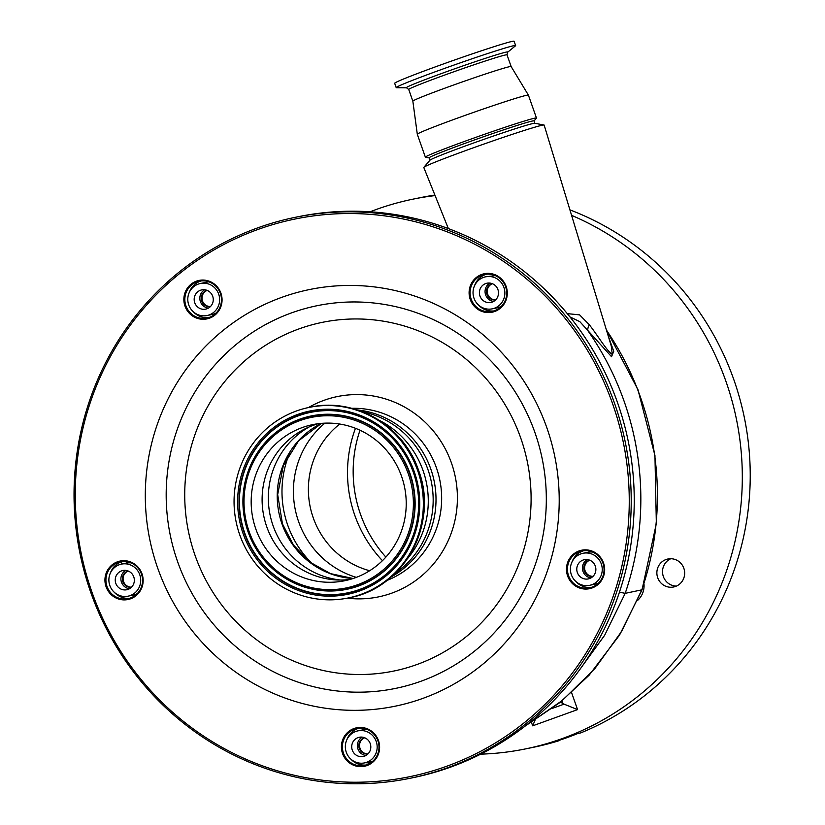 <?xml version="1.0" encoding="UTF-8"?>
<svg xmlns="http://www.w3.org/2000/svg" width="825" height="825" viewBox="0 0 825 825"><rect width="100%" height="100%" fill="white"/><g stroke="black" fill="none" stroke-linecap="round" stroke-linejoin="round"><path stroke-width="1.24" d="M340.612 580.047A81.799 79.509 78.5 0 1 273.096 525.783A81.799 79.509 78.5 0 1 309.375 426.845M350.037 579.439A79.674 77.437 78.5 0 1 336.528 579.944A79.674 77.437 78.5 0 1 266.753 526.773A79.674 77.437 78.5 0 1 305.662 428.536A79.674 77.437 78.5 0 1 318.285 423.71M401.579 476.376A79.674 77.437 78.5 0 1 344.613 580.759A79.674 77.437 78.5 0 1 255.822 529A79.674 77.437 78.5 0 1 312.778 424.617A79.674 77.437 78.5 0 1 401.579 476.376M362.206 411.685A89.162 86.666 78.5 0 1 427.969 469.631A89.162 86.666 78.5 0 1 395.154 573.303M378.778 420.069A89.162 86.666 78.5 0 1 423.07 470.621A89.162 86.666 78.5 0 1 407.117 559.102M239.735 534.817A97.257 94.535 78.5 0 1 309.272 407.385A97.257 94.535 78.5 0 1 417.667 470.559A97.257 94.535 78.5 0 1 348.129 597.991A97.257 94.535 78.5 0 1 239.735 534.817M583.708 550.718A18.81 18.284 -101.5 0 0 582.904 550.997A18.81 18.284 -101.5 0 0 571.921 562.176M201.104 280.933A18.81 18.284 -101.5 0 0 200.3 281.201A18.81 18.284 -101.5 0 0 195.288 283.986A18.81 18.284 -101.5 0 0 189.317 292.39M193.256 311.706A18.81 18.284 -101.5 0 0 208.591 317.635M295.433 217.284L298.454 216.666A286.296 278.272 78.5 0 1 617.533 402.631A286.296 278.272 78.5 0 1 412.851 777.717L409.829 778.336A286.296 278.272 78.5 0 1 90.75 592.371A286.296 278.272 78.5 0 1 295.433 217.284A286.296 278.272 78.5 0 1 614.512 403.239A286.296 278.272 78.5 0 1 409.829 778.336M114.335 592.329A18.81 18.284 -101.5 0 0 129.669 598.259M486.348 274.24A18.81 18.284 -101.5 0 0 485.533 274.508A18.81 18.284 -101.5 0 0 474.55 285.687M478.49 305.013A18.81 18.284 -101.5 0 0 481.532 307.694A18.81 18.284 -101.5 0 0 493.824 310.942M350.8 759.072A18.81 18.284 -101.5 0 0 364.712 765.095A18.81 18.284 -101.5 0 0 366.135 765.002M603.353 574.819A18.81 18.284 -101.5 0 0 581.996 550.987A18.81 18.284 -101.5 0 0 579.511 551.688A18.81 18.284 -101.5 0 0 568.157 564.022A18.81 18.284 -101.5 0 0 589.514 587.854A18.81 18.284 -101.5 0 0 591.999 587.153A18.81 18.284 -101.5 0 0 603.353 574.819M214.407 314.573A18.81 18.284 -101.5 0 0 219.759 291.906A18.81 18.284 -101.5 0 0 199.392 281.191A18.81 18.284 -101.5 0 0 196.907 281.892A18.81 18.284 -101.5 0 0 191.895 284.677A18.81 18.284 -101.5 0 0 186.543 307.354A18.81 18.284 -101.5 0 0 206.91 318.058A18.81 18.284 -101.5 0 0 209.395 317.367A18.81 18.284 -101.5 0 0 214.407 314.573M122.183 561.557A18.81 18.284 -101.5 0 0 121.378 561.825A18.81 18.284 -101.5 0 0 110.395 573.014M141.446 574.035A18.81 18.284 -101.5 0 0 120.471 561.815A18.81 18.284 -101.5 0 0 117.985 562.516A18.81 18.284 -101.5 0 0 107.023 586.472A18.81 18.284 -101.5 0 0 127.988 598.692A18.81 18.284 -101.5 0 0 130.474 597.991A18.81 18.284 -101.5 0 0 141.446 574.035M498.64 277.478A18.81 18.284 -101.5 0 0 484.626 274.498A18.81 18.284 -101.5 0 0 482.14 275.199A18.81 18.284 -101.5 0 0 470.219 290.421A18.81 18.284 -101.5 0 0 478.139 308.385A18.81 18.284 -101.5 0 0 492.143 311.365A18.81 18.284 -101.5 0 0 494.639 310.664A18.81 18.284 -101.5 0 0 506.56 295.443A18.81 18.284 -101.5 0 0 498.64 277.478M358.648 728.3A18.81 18.284 -101.5 0 0 357.844 728.568A18.81 18.284 -101.5 0 0 346.861 739.757M360.071 728.207A18.81 18.284 -101.5 0 0 356.936 728.558A18.81 18.284 -101.5 0 0 354.451 729.259A18.81 18.284 -101.5 0 0 342.715 750.358A18.81 18.284 -101.5 0 0 361.319 765.786A18.81 18.284 -101.5 0 0 364.454 765.435A18.81 18.284 -101.5 0 0 366.939 764.734A18.81 18.284 -101.5 0 0 378.665 743.634A18.81 18.284 -101.5 0 0 360.071 728.207M603.931 575.087A19.635 19.078 -101.5 0 0 590.855 550.677A19.635 19.078 -101.5 0 0 567.208 563.826A19.635 19.078 -101.5 0 0 580.284 588.246A19.635 19.078 -101.5 0 0 603.931 575.087M191.214 284.068A19.635 19.078 -101.5 0 0 187.894 311.551A19.635 19.078 -101.5 0 0 214.706 315.263A19.635 19.078 -101.5 0 0 218.027 287.781A19.635 19.078 -101.5 0 0 191.214 284.068M91.874 591.907A284.666 276.684 78.5 0 1 257.751 229.536A284.666 276.684 78.5 0 1 612.645 403.858A284.666 276.684 78.5 0 1 446.758 766.239A284.666 276.684 78.5 0 1 91.874 591.907M106.085 586.781A19.635 19.078 -101.5 0 0 130.567 598.795A19.635 19.078 -101.5 0 0 142.003 573.808A19.635 19.078 -101.5 0 0 117.532 561.784A19.635 19.078 -101.5 0 0 106.085 586.781M498.898 276.849A19.635 19.078 -101.5 0 0 472.374 281.81A19.635 19.078 -101.5 0 0 477.5 309.097A19.635 19.078 -101.5 0 0 504.023 304.136A19.635 19.078 -101.5 0 0 498.898 276.849M361.154 766.642A19.635 19.078 -101.5 0 0 379.603 746.584A19.635 19.078 -101.5 0 0 359.855 727.433A19.635 19.078 -101.5 0 0 341.416 747.481A19.635 19.078 -101.5 0 0 361.154 766.642M357.194 409.901A89.162 86.666 78.5 0 1 430.805 469.043A89.162 86.666 78.5 0 1 391.246 576.912M546.8 427.639A212.675 206.714 78.5 0 1 422.864 698.383A212.675 206.714 78.5 0 1 157.719 568.136A212.675 206.714 78.5 0 1 281.655 297.392A212.675 206.714 78.5 0 1 546.8 427.639M480.717 754.153A280.572 272.704 -101.5 0 0 525.35 748.935A280.572 272.704 -101.5 0 0 725.938 381.346A280.572 272.704 -101.5 0 0 571.581 215.356M435.095 195.587A280.572 272.704 -101.5 0 0 413.243 199.103A280.572 272.704 -101.5 0 0 370.136 211.778M525.35 748.935L533.259 747.326A280.572 272.704 -101.5 0 0 559.804 740.468L556.782 741.087A280.572 272.704 78.5 0 0 577.737 733.518L580.748 732.899A280.572 272.704 -101.5 0 0 733.858 379.737A280.572 272.704 -101.5 0 0 569.91 209.87M434.888 195.061A280.572 272.704 -101.5 0 0 421.152 197.495L413.243 199.103M360.009 430.238A125.153 121.646 -101.5 0 0 360.473 514.212A125.153 121.646 -101.5 0 0 385.873 557.092M355.451 428.299A125.153 121.646 -101.5 0 0 354.812 515.357A125.153 121.646 -101.5 0 0 382.439 560.66M676.387 586.101A14.283 13.881 78.5 0 1 670.808 558.721M666.033 559.525A14.283 13.881 -101.5 0 0 673.623 586.988A14.283 13.881 -101.5 0 0 684.142 569.24A14.283 13.881 -101.5 0 0 666.033 559.525M406.55 87.811A53.831 1.784 160.6 0 1 444.665 72.383A53.831 1.784 160.6 0 1 507.674 52.202L515.45 45.839A63.308 2.093 160.6 0 0 515.635 45.571L514.109 41.25A63.308 2.093 160.6 0 0 439.808 65.258A63.308 2.093 160.6 0 0 394.68 83.315L396.196 87.625A63.308 2.093 160.6 0 0 396.505 87.718L406.55 87.811L408.736 89.482L412.851 101.176A52.109 1.722 160.6 0 0 412.851 101.176L417.306 134.269A58.895 1.949 160.6 0 0 417.306 134.279L425.37 157.173A58.895 1.949 160.6 0 0 425.504 157.245L429.103 157.915M515.635 45.571A63.308 2.093 160.6 0 0 441.334 69.568A63.308 2.093 160.6 0 0 396.196 87.625M339.745 424.05A83.232 80.902 -101.5 0 0 313.242 517.811A83.232 80.902 -101.5 0 0 369.652 570.725M589.772 560.206A8.343 8.106 -101.5 0 0 593.062 576.335M364.712 737.777A8.343 8.106 -101.5 0 0 368.002 753.906M589.627 560.144A8.343 8.106 -101.5 0 0 592.958 576.438M364.567 737.725A8.343 8.106 -101.5 0 0 367.888 754.009M507.674 52.202L507.024 54.863L511.149 66.557A52.109 1.722 160.6 0 0 511.139 66.557A52.109 1.722 160.6 0 0 449.996 86.316A52.109 1.722 160.6 0 0 412.851 101.166M492.412 283.718A8.343 8.106 -101.5 0 0 495.691 299.846M207.168 290.41A8.343 8.106 -101.5 0 0 210.458 306.539M128.246 571.034A8.343 8.106 -101.5 0 0 131.536 587.163M511.139 66.557L528.413 95.143A58.895 1.949 160.6 0 0 528.413 95.143A58.895 1.949 160.6 0 0 459.288 117.48A58.895 1.949 160.6 0 0 417.306 134.269M577.345 572.55A9.817 9.539 -101.5 0 0 588.287 578.923A9.817 9.539 -101.5 0 0 595.299 566.063A9.817 9.539 -101.5 0 0 584.358 559.69A9.817 9.539 -101.5 0 0 577.345 572.55M587.276 559.567A9.817 9.539 -101.5 0 0 591.02 577.902M492.267 283.656A8.343 8.106 -101.5 0 0 495.588 299.949M207.023 290.348A8.343 8.106 -101.5 0 0 210.354 306.642M128.112 570.982A8.343 8.106 -101.5 0 0 131.433 587.266M352.285 750.121A9.817 9.539 -101.5 0 0 363.217 756.494A9.817 9.539 -101.5 0 0 370.239 743.634A9.817 9.539 -101.5 0 0 359.298 737.261A9.817 9.539 -101.5 0 0 352.285 750.121M362.216 737.137A9.817 9.539 -101.5 0 0 365.96 755.473M534.033 120.966L536.425 118.192A58.895 1.949 160.6 0 0 536.477 118.047A58.895 1.949 160.6 0 0 467.352 140.384A58.895 1.949 160.6 0 0 425.37 157.173M534.858 123.296L534.012 120.914A55.626 1.846 160.6 0 0 468.734 142.003A55.626 1.846 160.6 0 0 429.082 157.874L429.928 160.256M583.048 553.276A16.356 15.902 78.5 0 1 601.291 563.898A16.356 15.902 78.5 0 1 589.586 585.337A16.356 15.902 78.5 0 1 571.354 574.705A16.356 15.902 78.5 0 1 583.048 553.276L587.957 552.276A16.356 15.902 78.5 0 1 592.515 552.038M479.975 296.062A9.817 9.539 -101.5 0 0 490.916 302.435A9.817 9.539 -101.5 0 0 497.929 289.575A9.817 9.539 -101.5 0 0 486.998 283.202A9.817 9.539 -101.5 0 0 479.975 296.062M489.916 283.078A9.817 9.539 -101.5 0 0 493.649 301.414M194.741 302.754A9.817 9.539 -101.5 0 0 205.683 309.127A9.817 9.539 -101.5 0 0 212.695 296.268A9.817 9.539 -101.5 0 0 201.754 289.895A9.817 9.539 -101.5 0 0 194.741 302.754M204.672 289.771A9.817 9.539 -101.5 0 0 208.416 308.107M115.82 583.378A9.817 9.539 -101.5 0 0 126.761 589.751A9.817 9.539 -101.5 0 0 133.774 576.892A9.817 9.539 -101.5 0 0 122.832 570.518A9.817 9.539 -101.5 0 0 115.82 583.378M125.761 570.395A9.817 9.539 -101.5 0 0 129.494 588.73M346.294 752.287A16.356 15.902 78.5 0 1 357.988 730.847A16.356 15.902 78.5 0 1 376.221 741.479A16.356 15.902 78.5 0 1 364.526 762.908A16.356 15.902 78.5 0 1 346.294 752.287M357.988 730.847L362.897 729.847A16.356 15.902 78.5 0 1 367.455 729.609M544.015 125.008L534.755 123.276A55.626 1.846 160.6 0 0 469.59 144.437A55.626 1.846 160.6 0 0 429.99 160.174L423.854 167.32A63.803 2.114 -19.4 0 1 469.281 149.273A63.803 2.114 -19.4 0 1 542.334 125.204A63.803 2.114 -19.4 0 1 544.015 125.008A63.803 2.114 -19.4 0 1 544.16 125.091L611.243 345.902L612.284 354.43C606.891 351.161 597.548 335.125 589.339 324.802L579.624 314.872L567.28 313.634M349.016 735.467A16.356 15.902 78.5 0 1 349.119 735.776A16.356 15.902 78.5 0 1 349.222 736.055M201.053 315.593A16.356 15.902 78.5 0 1 201.64 316.986M483.667 308.993A229.855 223.41 -101.5 0 0 479.686 306.209M483.254 308.003A229.855 223.41 78.5 0 1 486.069 310.025M473.993 298.217A16.356 15.902 78.5 0 1 485.688 276.787A16.356 15.902 78.5 0 1 503.92 287.409A16.356 15.902 78.5 0 1 492.226 308.849A16.356 15.902 78.5 0 1 473.993 298.217M485.688 276.787L495.299 275.612M188.75 304.92A16.356 15.902 78.5 0 1 200.444 283.48A16.356 15.902 78.5 0 1 218.687 294.113A16.356 15.902 78.5 0 1 206.982 315.542A16.356 15.902 78.5 0 1 188.75 304.92M109.838 585.544A16.356 15.902 78.5 0 1 121.533 564.104A16.356 15.902 78.5 0 1 139.765 574.736A16.356 15.902 78.5 0 1 128.071 596.166A16.356 15.902 78.5 0 1 109.838 585.544M121.533 564.104L126.431 563.114A16.356 15.902 78.5 0 1 130.989 562.867M606.251 329.474L637.931 389.575L654.947 455.503L656.349 523.524L642.056 589.792L625.195 593.34L604.632 635.302L577.51 672.684M448.367 228.587L423.792 167.475A63.803 2.114 -19.4 0 1 423.854 167.32M525.288 725.979L562.433 700.394L594.959 668.487L621.534 631.517L641.778 589.958A286.296 278.272 -101.5 0 0 640.716 397.897A286.296 278.272 -101.5 0 0 606.478 330.217M608.314 336.28L613.748 351.316L611.531 356.689L579.862 321.688L569.941 316.893M128.071 596.166L136.465 594.34M137.259 593.608A16.356 15.902 78.5 0 1 135.125 594.557L136.971 593.897M216.181 312.974A16.356 15.902 78.5 0 1 211.891 314.542L206.982 315.542M501.414 306.281A16.356 15.902 78.5 0 1 497.124 307.849L492.226 308.849M574.2 557.71A229.855 223.41 78.5 0 1 573.87 558.989M572.694 560.701A229.855 223.41 -101.5 0 0 572.932 559.824M619.441 592.175L625.195 593.34A286.296 278.272 78.5 0 0 624.123 401.28A286.296 278.272 78.5 0 0 587.823 330.608A16.356 6.507 138.3 0 1 589.339 324.802M364.526 762.908L372.848 761.186M128.752 562.093L125.328 563.331M598.042 583.492L589.586 585.337M552.296 708.397L564.063 704.148L560.423 702.106M564.063 704.148L577.562 709.613L532.672 725.825L531.455 722.391M535.023 720.204L532.672 725.825M575.86 581.501A18.81 18.284 -101.5 0 0 591.195 587.431M249.088 531.434A87.038 84.593 78.5 0 1 299.805 420.637A87.038 84.593 78.5 0 1 408.313 473.942A87.038 84.593 78.5 0 1 357.596 584.739A87.038 84.593 78.5 0 1 249.088 531.434M248.16 531.795A88.244 85.769 78.5 0 1 299.588 419.461A88.244 85.769 78.5 0 1 409.602 473.498A88.244 85.769 78.5 0 1 358.184 585.843A88.244 85.769 78.5 0 1 248.16 531.795M248.078 531.847A88.492 86.017 78.5 0 1 299.64 419.203A88.492 86.017 78.5 0 1 409.963 473.395A88.492 86.017 78.5 0 1 358.401 586.049A88.492 86.017 78.5 0 1 248.078 531.847M413.284 472.199A92.122 89.533 78.5 0 1 359.607 589.462A92.122 89.533 78.5 0 1 244.757 533.053A92.122 89.533 78.5 0 1 298.444 415.779A92.122 89.533 78.5 0 1 413.284 472.199M413.377 472.137A92.369 89.781 78.5 0 1 359.545 589.731A92.369 89.781 78.5 0 1 244.396 533.156A92.369 89.781 78.5 0 1 298.217 415.573A92.369 89.781 78.5 0 1 413.377 472.137M243.097 533.6A93.576 90.956 78.5 0 1 297.629 414.47A93.576 90.956 78.5 0 1 414.294 471.776A93.576 90.956 78.5 0 1 359.762 590.906A93.576 90.956 78.5 0 1 243.097 533.6M309.272 407.385L310.128 407.21A97.257 94.535 78.5 0 1 418.522 470.384A97.257 94.535 78.5 0 1 348.996 597.816L348.129 597.991M351.718 408.313A89.162 86.666 78.5 0 1 436.456 467.899A89.162 86.666 78.5 0 1 386.832 580.511M308.416 407.571A102.248 99.382 78.5 0 1 451.44 462.959A102.248 99.382 78.5 0 1 347.284 598.156M520.709 437.941A177.973 172.982 78.5 0 1 416.996 664.507A177.973 172.982 78.5 0 1 195.112 555.514A177.973 172.982 78.5 0 1 298.825 328.958A177.973 172.982 78.5 0 1 520.709 437.941M534.92 432.548A195.329 189.853 78.5 0 1 421.101 681.202A195.329 189.853 78.5 0 1 177.581 561.588A195.329 189.853 78.5 0 1 291.411 312.933A195.329 189.853 78.5 0 1 534.92 432.548M353.038 578.521A81.799 79.509 78.5 0 1 282.006 523.968A81.799 79.509 78.5 0 1 321.41 423.38M290.008 452.234A98.557 95.793 -101.5 0 0 287.739 525.216A98.557 95.793 -101.5 0 0 312.85 564.259M324.875 423.163A88.832 86.336 -101.5 0 0 298.588 521.596A88.832 86.336 -101.5 0 0 356.307 577.366M507.024 54.863A52.109 1.722 160.6 0 0 445.871 74.621A52.109 1.722 160.6 0 0 408.736 89.482M136.589 594.268L135.125 594.557M571.57 692.598L577.562 709.613M637.756 600.27A19.635 19.078 -101.5 0 0 643.985 583.956M562.949 703.735L561.938 700.879M310.128 407.21C354.74 397.134 403.848 425.762 418.564 470.384C439.147 523.597 403.745 588.462 348.996 597.816M321.492 423.369L298.619 440.787L283.326 465.609L277.674 494.608L282.47 523.937L293.535 545.139L310.014 562.176L330.464 573.612L353.121 578.5M528.413 95.153L536.477 118.047M208.735 281.789L200.444 283.48M525.143 726.083L559.866 702.56L589.153 675.17L619.544 635.075L642.056 589.792M132.784 595.207L133.382 596.64M353.935 761.826L355.286 761.96M365.372 762.733L370.487 762.981M121.378 561.825L121.966 564.022"/></g></svg>
